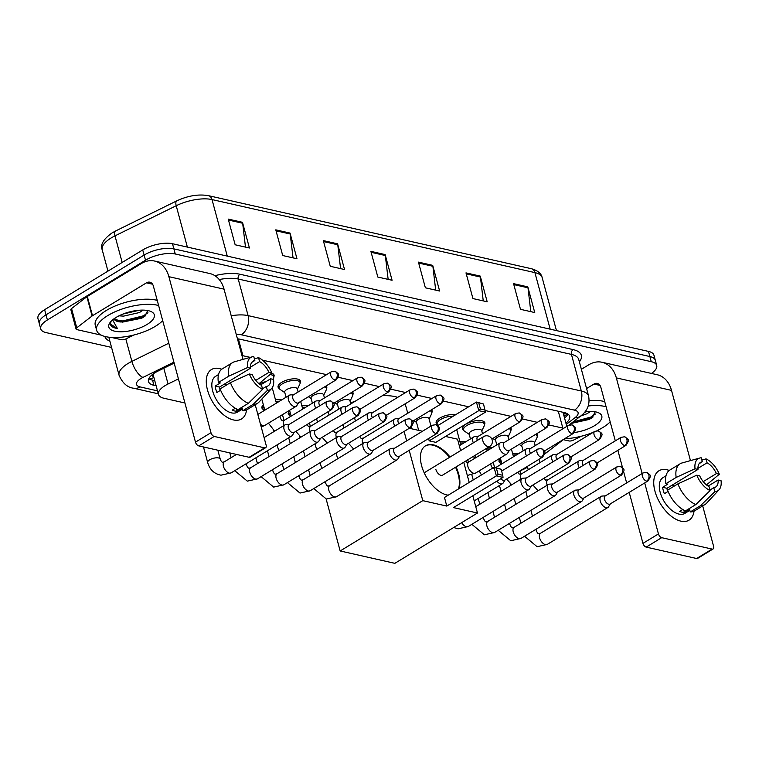 <?xml version="1.0" encoding="UTF-8"?>
<svg xmlns="http://www.w3.org/2000/svg" width="759" height="759" viewBox="0 0 759 759"><rect width="100%" height="100%" fill="white"/><g stroke="black" fill="none" stroke-linecap="round" stroke-linejoin="round"><path stroke-width="1.14" d="M271.608 373.229A11.565 4.535 -15.1 0 1 274.075 375.136A11.565 4.535 -15.1 0 1 273.771 376.881M279.217 388.475A11.565 4.535 -15.1 0 1 278.079 387.118A11.565 4.535 -15.1 0 1 281.636 382.384A11.565 4.535 -15.1 0 1 293.211 378.845A11.565 4.535 -15.1 0 1 300.422 381.094A11.565 4.535 -15.1 0 1 300.118 382.84M326.038 385.989A11.565 4.535 -15.1 0 1 326.759 387.052A11.565 4.535 -15.1 0 1 326.455 388.798M352.385 391.957A11.565 4.535 -15.1 0 1 353.106 393.01A11.565 4.535 -15.1 0 1 352.802 394.756M431.416 409.832A11.565 4.535 -15.1 0 1 432.137 410.894A11.565 4.535 -15.1 0 1 431.833 412.63M437.279 424.234A11.565 4.535 -15.1 0 1 436.14 422.877A11.565 4.535 -15.1 0 1 439.708 418.143A11.565 4.535 -15.1 0 1 455.485 414.812M463.626 430.192A11.565 4.535 -15.1 0 1 462.487 428.835A11.565 4.535 -15.1 0 1 466.054 424.101A11.565 4.535 -15.1 0 1 477.62 420.552A11.565 4.535 -15.1 0 1 484.83 422.81A11.565 4.535 -15.1 0 1 484.527 424.556M510.446 427.706A11.565 4.535 -15.1 0 1 511.168 428.769A11.565 4.535 -15.1 0 1 510.873 430.514M536.793 433.674A11.565 4.535 -15.1 0 1 537.514 434.727A11.565 4.535 -15.1 0 1 537.211 436.472M512.6 453.484A11.565 4.535 -15.1 0 1 518.653 453.607M488.227 447.336A11.565 4.535 -15.1 0 1 492.306 447.649M459.907 441.558A11.565 4.535 -15.1 0 1 465.96 441.681M275.498 399.841A11.565 4.535 -15.1 0 1 281.551 399.965M301.845 405.799A11.565 4.535 -15.1 0 1 307.898 405.932M178.422 378.893L168.062 383.997A21.688 8.51 164.9 0 0 165.149 385.581A21.688 8.51 164.9 0 0 158.479 394.462A21.688 8.51 164.9 0 0 163.925 398.247L184.921 402.991M153.176 373.95L153.166 374.225A7.229 2.837 164.9 0 0 153.754 376.948M158.479 394.462L153.28 375.193A21.688 8.51 -15.1 0 1 153.166 374.225M250.214 357.375L242.927 355.734A21.688 8.51 164.9 0 0 241.95 355.535M563.652 428.304A21.688 8.51 164.9 0 0 562.836 428.104L548.947 424.955M537.334 422.336L522.6 418.996M510.997 416.368L485.219 410.543M468.654 406.796L443.569 401.122M431.956 398.494L417.222 395.164M405.619 392.536L390.885 389.196M379.272 386.578L364.538 383.238M352.926 380.62L338.191 377.28M326.588 374.652L262.529 360.164M255.413 358.552L254.246 358.295M544.734 454.005L564.089 439.072A21.688 8.51 164.9 0 0 564.241 438.958M520.304 470.694A21.688 8.51 164.9 0 0 527.533 467.117M263.06 409.319A11.565 4.535 -15.1 0 1 261.921 407.962A11.565 4.535 -15.1 0 1 263.364 404.813M289.407 415.277A11.565 4.535 -15.1 0 1 288.268 413.93A11.565 4.535 -15.1 0 1 289.701 410.78M473.815 456.994A11.565 4.535 -15.1 0 1 473.18 456.501M500.162 462.952A11.565 4.535 -15.1 0 1 499.024 461.605A11.565 4.535 -15.1 0 1 500.456 458.455M174.162 363.115L158.052 371.056A21.688 8.51 164.9 0 0 155.149 372.641A21.688 8.51 164.9 0 0 148.47 381.521A21.688 8.51 164.9 0 0 153.925 385.306L156.145 385.809M154.76 380.667L152.54 380.164A21.688 8.51 -15.1 0 1 148.83 378.665M111.564 347.423L46.176 332.622A21.688 8.51 -15.1 0 1 40.72 328.846A21.688 8.51 -15.1 0 1 47.4 319.966L145.51 260.204A21.688 8.51 -15.1 0 1 175.263 253.999L651.269 361.682A21.688 8.51 -15.1 0 1 656.715 365.468A21.688 8.51 -15.1 0 1 651.44 373.437M40.72 328.846L37.95 318.571A21.688 8.51 -15.1 0 1 44.629 309.691L142.73 249.939L144.115 255.071A21.688 8.51 -15.1 0 1 173.877 248.867L649.884 356.54A21.688 8.51 -15.1 0 1 655.33 360.326A21.688 8.51 -15.1 0 0 649.884 356.54L173.877 248.867A21.688 8.51 -15.1 0 0 144.115 255.071L46.014 314.824L144.115 255.071L145.51 260.204M39.335 323.704A21.688 8.51 -15.1 0 1 46.014 314.824A21.688 8.51 -15.1 0 0 39.335 323.704M565.939 423.161A21.688 8.51 164.9 0 0 569.667 416.349A21.688 8.51 164.9 0 0 564.212 412.564L240.119 339.245A21.688 8.51 164.9 0 0 237.444 338.827M567.922 414.063A21.688 8.51 -15.1 0 1 564.554 418.029M142.73 249.939A21.688 8.51 -15.1 0 1 172.492 243.724L648.49 351.408A21.688 8.51 -15.1 0 1 653.945 355.193L656.715 365.468M480.257 276.105L487.183 301.788L472.923 298.562L465.988 272.879L480.257 276.105A5.787 4.269 -77.3 0 1 480.438 277.035L466.244 273.828M527.809 286.864L534.744 312.547L520.475 309.321L513.549 283.638L527.809 286.864A5.787 4.269 -77.3 0 1 527.989 287.794L513.805 284.587M337.603 243.829L344.529 269.521L330.26 266.286L323.334 240.603L337.603 243.829A5.787 4.269 -77.3 0 1 337.774 244.768L323.59 241.552M290.042 233.079L296.978 258.762L282.709 255.536L275.783 229.844L290.042 233.079A5.787 4.269 -77.3 0 1 290.223 234.009L276.039 230.793M242.491 222.321L249.426 248.003L235.157 244.778L228.231 219.095L242.491 222.321A5.787 4.269 -77.3 0 1 242.671 223.25L228.487 220.044M432.706 265.346L439.632 291.029L425.372 287.803L418.437 262.121L432.706 265.346A5.787 4.269 -77.3 0 1 432.886 266.276L418.693 263.069M385.155 254.588L392.08 280.27L377.821 277.044L370.885 251.362L385.155 254.588A5.787 4.269 -77.3 0 1 385.325 255.517L371.142 252.311M388.143 279.378L385.325 255.517M435.694 290.137L432.886 266.276M245.48 247.111L242.671 223.25M293.04 257.87L290.223 234.009M340.592 268.629L337.774 244.768M530.797 311.655L527.989 287.794M483.246 300.896L480.438 277.035M162.711 320.649A36.147 14.184 -15.1 0 1 155.339 326.323A36.147 14.184 -15.1 0 1 119.182 337.404A36.147 14.184 -15.1 0 1 96.668 330.355A36.147 14.184 -15.1 0 1 107.787 315.564A36.147 14.184 -15.1 0 1 158.631 305.526M96.668 330.355L95.273 325.222A36.147 14.184 -15.1 0 1 106.402 310.422A36.147 14.184 -15.1 0 1 157.236 300.393M116.061 317.433A23.567 9.25 -15.1 0 1 151.126 311.579A23.567 9.25 -15.1 0 1 147.066 324.444A23.567 9.25 -15.1 0 1 119.011 331.74A23.567 9.25 -15.1 0 1 109.96 322.689A23.567 9.25 -15.1 0 1 116.061 317.433M114.201 318.657L122.275 322.148L141.686 318.22L144.703 316.427L147.73 310.545M122.863 314.093L139.419 310.222M118.992 315.82L123.546 316.133L139.39 312.556L143.223 310.108M121.032 321.996A16.337 6.414 -15.1 0 1 114.059 318.78A16.337 6.414 -15.1 0 1 114.059 318.761M110.985 321.427L110.453 324.482M110.378 324.15C110.833 326.417 113.176 327.869 117.417 328.495L112.598 319.89M124.315 313.543L137.683 310.384M120.738 321.958L123.072 321.939L143.622 316.864L145.633 315.725M116.355 320.554L122.797 320.924L143.347 315.839L147.986 312.784M110.368 324.055L117.417 328.495M233.43 419.936A28.918 15.863 -121.3 0 1 207.482 389.946A28.918 15.863 -121.3 0 1 219.569 368.57A28.918 15.863 -121.3 0 1 221.78 369.225A28.918 15.863 -121.3 0 0 219.569 368.57A28.918 15.863 -121.3 0 0 211.457 369.548A28.918 15.863 -121.3 0 0 209.721 396.283A28.918 15.863 -121.3 0 0 233.43 419.936A28.918 15.863 -121.3 0 0 246.571 409.926A28.918 15.863 -121.3 0 1 241.542 418.949A28.918 15.863 -121.3 0 1 233.43 419.936M133.926 334.985L125.909 338.931A3.615 1.414 164.9 0 1 121.431 339.7L111.497 337.461M101.222 335.127L76.972 329.643A3.615 1.414 164.9 0 1 76.061 329.017L70.862 309.748A3.615 1.414 -15.1 0 1 71.564 308.552L86.887 296.731A3.615 1.414 -15.1 0 1 87.304 296.456L141.297 263.572A28.918 21.356 102.7 0 1 154.608 261.049A28.918 21.356 102.7 0 1 168.877 276.674L210.974 432.696A3.615 1.983 58.7 0 0 214.218 436.453L198.735 445.884A3.615 1.983 -121.3 0 1 195.49 442.136L153.384 286.105A7.229 5.341 -77.3 0 0 149.817 282.196A7.229 5.341 -77.3 0 0 146.487 282.832L92.503 315.716A3.615 1.414 164.9 0 0 92.086 316L76.763 327.812A3.615 1.414 164.9 0 0 76.061 329.017M154.608 261.049L209.769 273.525A28.918 21.356 102.7 0 1 224.038 289.151L242.994 359.387M264.625 447.848A3.615 1.983 58.7 0 0 265.641 447.725L250.147 457.165A3.615 1.983 -121.3 0 1 249.132 457.288L264.625 447.848L214.218 436.453M265.641 447.725A3.615 1.983 58.7 0 0 266.134 445.182L255.214 404.699M249.132 457.288L198.735 445.884M262.623 389.339L261.561 385.392A14.459 7.932 -121.3 0 1 252.235 374.623L249.313 373.959A18.795 10.313 -121.3 0 0 262.623 389.339L248.364 403.333L238.032 409.623A23.861 13.083 -121.3 0 1 220.119 388.921L230.442 382.631L249.313 373.959M250.508 368.2L247.576 367.536A18.795 10.313 -121.3 0 1 252.263 356.806A18.795 10.313 -121.3 0 1 253.781 356.569L254.844 360.525A14.459 7.932 -121.3 0 0 253.06 361.142A14.459 7.932 -121.3 0 0 250.508 368.2L219.522 387.071A14.459 7.932 58.7 0 0 220.167 390.496M254.844 360.525L251.684 362.451M260.66 384.87L270.65 378.788L273.582 379.453A18.795 10.313 -121.3 0 1 271.589 388.542L259.066 402.023A23.861 13.083 -121.3 0 1 257.5 403.304L247.168 409.594A23.861 13.083 -121.3 0 1 242.795 410.704L242.093 408.095L236.922 411.245A20.967 11.499 -121.3 0 1 234.626 410.98A20.967 11.499 -121.3 0 1 232.169 410.164L235.318 408.257M242.368 409.139L237.406 412.156A20.967 11.499 -121.3 0 1 231.523 412.868A20.967 11.499 -121.3 0 1 214.332 395.724A20.967 11.499 -121.3 0 1 215.594 376.341L218.526 374.557M247.576 367.536L228.715 376.208L218.383 382.498L220.309 382.934L215.148 386.084A20.967 11.499 -121.3 0 0 216.884 392.498L220.632 390.221M218.383 382.498A23.861 13.083 -121.3 0 1 222.349 368.836L232.681 362.555A23.861 13.083 -121.3 0 1 234.531 361.749L252.263 356.806M228.715 376.208A23.861 13.083 -121.3 0 1 232.681 362.555M258.99 383.674L271.845 373.03L268.923 372.365L255.755 380.392M257.5 403.304A23.861 13.083 -121.3 0 1 253.117 404.414L267.377 390.411L266.314 386.464L262.481 388.798M242.795 410.704L253.117 404.414M250.461 367.166L259.606 361.597L258.534 357.65L254.398 358.855M258.534 357.65A18.795 10.313 -121.3 0 1 271.845 373.03M271.589 388.542A18.795 10.313 -121.3 0 1 267.377 390.411M259.606 361.597A14.459 7.932 -121.3 0 1 268.923 372.365M270.65 378.788A14.459 7.932 -121.3 0 1 268.098 385.847A14.459 7.932 -121.3 0 1 266.314 386.464M248.364 403.333A23.861 13.083 -121.3 0 1 230.442 382.631M224.873 383.817A14.459 7.932 -121.3 0 1 226.533 385.012M236.922 411.245L236.258 408.788M219.522 387.071L215.148 386.084M350.554 402.991A39.762 15.597 -15.1 0 1 355.345 401.15M382.346 395.705A39.762 15.597 -15.1 0 1 397.716 397.346M448.227 495.191A28.197 15.465 -121.3 0 1 446.918 494.953A28.197 15.465 -121.3 0 1 423.797 471.899A28.197 15.465 -121.3 0 1 425.495 445.827A28.197 15.465 -121.3 0 1 433.408 444.869A28.197 15.465 -121.3 0 1 450.04 457.051M456.074 466.918A28.197 15.465 -121.3 0 1 458.92 488.673M453.455 507.591L503.018 477.392L496.367 475.893L446.795 506.082L422.782 500.646L340.165 550.968L394.851 563.339L477.468 513.018L453.455 507.591M503.018 477.392L502.752 475.267L497.999 474.195L496.367 475.893L494.043 467.288L444.47 497.477L446.795 506.082M477.468 513.018L472.819 495.788M469.204 482.411L463.758 462.24M460.628 450.599L457.544 439.176L445.524 436.463M428.569 438.541L429.196 440.846L435.846 442.355L485.418 412.156L478.758 410.657L476.443 402.052L483.53 403.997L485.418 412.156M422.478 431.245L409.31 428.266M404.101 431.435L406.653 440.884M409.205 450.334L422.782 500.646M326.142 498.995L340.165 550.968M497.999 474.195L496.377 468.151L494.043 467.288L501.13 469.233L496.377 468.151M502.752 475.267L501.13 469.233M437.706 425.638L476.443 402.052L483.53 403.997M429.196 440.846L478.758 410.657L480.4 408.959L485.153 410.031M478.768 402.915L480.4 408.959M455.552 467.24A28.197 15.465 -121.3 0 1 458.189 474.422A28.197 15.465 -121.3 0 1 458.408 488.995M435.837 469.366A5.787 3.169 58.7 0 0 442.649 475.172A5.787 3.169 58.7 0 0 443.019 474.868M425.239 445.998A28.197 15.465 -121.3 0 1 449.518 457.364M289.321 424.328L285.934 424.566A6.508 3.567 58.7 0 0 284.976 424.86A6.508 3.567 58.7 0 0 284.084 429.452A6.508 3.567 58.7 0 0 289.919 436.197A6.508 3.567 58.7 0 0 291.75 435.97A6.508 3.567 58.7 0 0 292.452 435.258L294.207 432.355M330.488 409.613A4.696 2.581 58.7 0 1 326.636 405.771A4.696 2.581 58.7 0 1 326.911 401.435L289.018 424.518A4.696 2.581 58.7 0 0 288.363 427.829A4.696 2.581 58.7 0 0 292.585 432.706A4.696 2.581 58.7 0 0 293.904 432.545L331.806 409.462C335.696 403.39 334.681 403.883 330.393 400.856A4.696 3.472 -77.3 0 1 332.717 403.399A4.696 3.472 102.7 0 1 330.488 409.613A4.696 2.581 58.7 0 0 331.806 409.462M315.668 430.287L312.281 430.524A6.508 3.567 58.7 0 0 311.323 430.818A6.508 3.567 58.7 0 0 310.422 435.41A6.508 3.567 58.7 0 0 316.266 442.155A6.508 3.567 58.7 0 0 318.087 441.937A6.508 3.567 58.7 0 0 318.789 441.216L320.554 438.313M356.825 415.581A4.696 2.581 58.7 0 1 352.973 411.739A4.696 2.581 58.7 0 1 353.258 407.393L315.355 430.476A4.696 2.581 58.7 0 0 314.71 433.787A4.696 2.581 58.7 0 0 318.932 438.664A4.696 2.581 58.7 0 0 320.251 438.503L358.144 415.42C362.043 409.348 361.028 409.841 356.739 406.824A4.696 3.472 -77.3 0 1 359.064 409.357A4.696 3.472 102.7 0 1 356.825 415.581A4.696 2.581 58.7 0 0 358.144 415.42M342.005 436.245L338.628 436.482A6.508 3.567 58.7 0 0 337.66 436.776A6.508 3.567 58.7 0 0 336.768 441.368A6.508 3.567 58.7 0 0 342.613 448.114A6.508 3.567 58.7 0 0 344.434 447.895A6.508 3.567 58.7 0 0 345.136 447.174L346.901 444.271M383.172 421.539A4.696 2.581 58.7 0 1 379.32 417.697A4.696 2.581 58.7 0 1 379.604 413.351L341.702 436.434A4.696 2.581 58.7 0 0 341.057 439.746A4.696 2.581 58.7 0 0 345.269 444.622A4.696 2.581 58.7 0 0 346.588 444.461L384.49 421.378C388.39 415.306 387.375 415.799 383.086 412.782A4.696 3.472 -77.3 0 1 385.401 415.315A4.696 3.472 102.7 0 1 383.172 421.539A4.696 2.581 58.7 0 0 384.49 421.378M264.265 410.496L263.876 410.23A10.844 4.25 -15.1 0 1 262.965 409.063A10.844 4.25 -15.1 0 1 263.838 406.596M368.352 442.203L364.975 442.44A6.508 3.567 58.7 0 0 364.007 442.734A6.508 3.567 58.7 0 0 363.115 447.326A6.508 3.567 58.7 0 0 368.95 454.072A6.508 3.567 58.7 0 0 370.781 453.854A6.508 3.567 58.7 0 0 371.483 453.132L373.238 450.239M409.518 427.497A4.696 2.581 58.7 0 1 405.667 423.655A4.696 2.581 58.7 0 1 405.951 419.31L368.049 442.393A4.696 2.581 58.7 0 0 367.403 445.704A4.696 2.581 58.7 0 0 371.616 450.58A4.696 2.581 58.7 0 0 372.935 450.419L410.837 427.336C414.737 421.264 413.721 421.767 409.433 418.74A4.696 3.472 -77.3 0 1 411.748 421.283A4.696 3.472 102.7 0 1 409.518 427.497A4.696 2.581 58.7 0 0 410.837 427.336M275.925 401.416A10.844 4.25 -15.1 0 1 279.397 401.283M290.612 416.454L290.213 416.188A10.844 4.25 -15.1 0 1 289.312 415.021A10.844 4.25 -15.1 0 1 290.185 412.564M394.699 448.171L391.312 448.398A6.508 3.567 58.7 0 0 390.354 448.692A6.508 3.567 58.7 0 0 389.462 453.284A6.508 3.567 58.7 0 0 395.297 460.03A6.508 3.567 58.7 0 0 397.118 459.812A6.508 3.567 58.7 0 0 397.83 459.091L399.585 456.197M435.865 433.455A4.696 2.581 58.7 0 1 432.013 429.613A4.696 2.581 58.7 0 1 432.288 425.268L394.395 448.351A4.696 2.581 58.7 0 0 393.741 451.671A4.696 2.581 58.7 0 0 397.963 456.538A4.696 2.581 58.7 0 0 399.281 456.377L437.184 433.294C441.074 427.222 440.059 427.725 435.77 424.698A4.696 3.472 -77.3 0 1 438.095 427.241A4.696 3.472 102.7 0 1 435.865 433.455A4.696 2.581 58.7 0 0 437.184 433.294M302.262 407.374A10.844 4.25 -15.1 0 1 305.744 407.241M496.889 481.13A6.508 3.567 58.7 0 0 500.674 483.872A6.508 3.567 58.7 0 0 502.496 483.654A6.508 3.567 58.7 0 0 503.208 482.933L504.963 480.03M500.864 478.711A4.696 2.581 58.7 0 0 503.34 480.381A4.696 2.581 58.7 0 0 504.659 480.219L542.562 457.136C546.452 451.064 545.436 451.558 541.148 448.541A4.696 3.472 -77.3 0 1 543.472 451.074A4.696 3.472 102.7 0 1 541.243 457.298A4.696 2.581 58.7 0 0 542.562 457.136M526.414 477.961L523.036 478.198A6.508 3.567 58.7 0 0 522.078 478.493A6.508 3.567 58.7 0 0 521.177 483.085A6.508 3.567 58.7 0 0 527.021 489.83A6.508 3.567 58.7 0 0 528.843 489.612A6.508 3.567 58.7 0 0 529.545 488.891L531.309 485.988M567.58 463.256A4.696 2.581 58.7 0 1 563.728 459.413A4.696 2.581 58.7 0 1 564.013 455.068L526.11 478.151A4.696 2.581 58.7 0 0 525.465 481.462A4.696 2.581 58.7 0 0 529.687 486.339A4.696 2.581 58.7 0 0 531.006 486.177L568.899 463.094C572.798 457.022 571.783 457.516 567.495 454.499A4.696 3.472 -77.3 0 1 569.81 457.032A4.696 3.472 102.7 0 1 567.58 463.256A4.696 2.581 58.7 0 0 568.899 463.094M552.761 483.919L549.383 484.157A6.508 3.567 58.7 0 0 548.415 484.451A6.508 3.567 58.7 0 0 547.524 489.043A6.508 3.567 58.7 0 0 553.358 495.788A6.508 3.567 58.7 0 0 555.19 495.57A6.508 3.567 58.7 0 0 555.892 494.849L557.656 491.955M593.927 469.214A4.696 2.581 58.7 0 1 590.075 465.371A4.696 2.581 58.7 0 1 590.36 461.026L552.457 484.109A4.696 2.581 58.7 0 0 551.812 487.42A4.696 2.581 58.7 0 0 556.024 492.297A4.696 2.581 58.7 0 0 557.343 492.136L595.246 469.053C599.145 462.981 598.13 463.483 593.842 460.457A4.696 3.472 -77.3 0 1 596.157 462.999A4.696 3.472 102.7 0 1 593.927 469.214A4.696 2.581 58.7 0 0 595.246 469.053M460.333 443.133A10.844 4.25 -15.1 0 1 463.806 443M475.02 458.17L474.622 457.905A10.844 4.25 -15.1 0 1 473.72 456.738A10.844 4.25 -15.1 0 1 473.663 456.206M579.108 489.887L575.72 490.115A6.508 3.567 58.7 0 0 574.762 490.409A6.508 3.567 58.7 0 0 573.87 495.001A6.508 3.567 58.7 0 0 579.705 501.746A6.508 3.567 58.7 0 0 581.536 501.528A6.508 3.567 58.7 0 0 582.238 500.807L583.994 497.913M620.274 475.172A4.696 2.581 58.7 0 1 616.422 471.33A4.696 2.581 58.7 0 1 616.697 466.984L578.804 490.067A4.696 2.581 58.7 0 0 578.159 493.388A4.696 2.581 58.7 0 0 582.371 498.255A4.696 2.581 58.7 0 0 583.69 498.094L621.593 475.011C625.482 468.939 624.467 469.442 620.179 466.415A4.696 3.472 -77.3 0 1 622.503 468.958A4.696 3.472 102.7 0 1 620.274 475.172A4.696 2.581 58.7 0 0 621.593 475.011M486.68 449.091A10.844 4.25 -15.1 0 1 490.153 448.958M501.367 464.128L500.968 463.863A10.844 4.25 -15.1 0 1 500.067 462.696A10.844 4.25 -15.1 0 1 500.94 460.239M605.454 495.845L602.067 496.073A6.508 3.567 58.7 0 0 601.109 496.377A6.508 3.567 58.7 0 0 600.208 500.959A6.508 3.567 58.7 0 0 606.052 507.705A6.508 3.567 58.7 0 0 607.874 507.486A6.508 3.567 58.7 0 0 608.576 506.765L610.34 503.872M646.621 481.13A4.696 2.581 58.7 0 1 642.759 477.288A4.696 2.581 58.7 0 1 643.044 472.942L605.141 496.025A4.696 2.581 58.7 0 0 604.496 499.346A4.696 2.581 58.7 0 0 608.718 504.213A4.696 2.581 58.7 0 0 610.037 504.052L647.939 480.969C651.829 474.906 650.814 475.4 646.526 472.373A4.696 3.472 -77.3 0 1 648.85 474.916A4.696 3.472 102.7 0 1 646.621 481.13A4.696 2.581 58.7 0 0 647.939 480.969M513.018 455.049A10.844 4.25 -15.1 0 1 516.5 454.916M293.695 394.689L290.308 394.927A6.508 3.567 58.7 0 0 289.35 395.221A6.508 3.567 58.7 0 0 288.448 399.813A6.508 3.567 58.7 0 0 296.114 406.331A6.508 3.567 58.7 0 0 296.816 405.619L298.581 402.716M334.852 379.984A4.696 2.581 58.7 0 1 331 376.132A4.696 2.581 58.7 0 1 331.285 371.796L293.382 394.879A4.696 2.581 58.7 0 0 292.737 398.19A4.696 2.581 58.7 0 0 296.959 403.067A4.696 2.581 58.7 0 0 298.278 402.906L336.171 379.823C340.07 373.751 339.055 374.244 334.766 371.217A4.696 3.472 -77.3 0 1 337.091 373.76A4.696 3.472 102.7 0 1 334.852 379.984A4.696 2.581 58.7 0 0 336.171 379.823M259.578 384.139A6.508 2.552 -15.1 0 1 260.356 383.599A6.508 2.552 -15.1 0 1 265.84 381.72M320.032 400.648L316.655 400.885A6.508 3.567 58.7 0 0 315.687 401.179A6.508 3.567 58.7 0 0 314.795 405.771A6.508 3.567 58.7 0 0 315.801 408.2M357.631 377.754L361.113 377.185A4.696 3.472 -77.3 0 1 363.428 379.718A4.696 3.472 102.7 0 1 361.199 385.942A4.696 2.581 58.7 0 1 357.347 382.1A4.696 2.581 58.7 0 1 357.631 377.754L319.729 400.837A4.696 2.581 58.7 0 0 319.084 404.149A4.696 2.581 58.7 0 0 319.748 405.799M270.043 374.548A10.844 4.25 -15.1 0 1 273.724 376.606A10.844 4.25 -15.1 0 1 273.525 378.067L272.936 379.301M286.048 397.232L284.701 392.223A6.508 2.552 -15.1 0 1 286.703 389.566A6.508 2.552 -15.1 0 1 293.211 387.564A6.508 2.552 -15.1 0 1 297.262 388.836L298.116 391.995M346.379 406.606L342.992 406.843A6.508 3.567 58.7 0 0 342.034 407.137A6.508 3.567 58.7 0 0 341.142 411.729A6.508 3.567 58.7 0 0 342.148 414.158M284.805 392.631L280.033 389.386A10.844 4.25 -15.1 0 1 279.122 388.219A10.844 4.25 -15.1 0 1 282.462 383.779A10.844 4.25 -15.1 0 1 293.306 380.458A10.844 4.25 -15.1 0 1 300.071 382.564A10.844 4.25 -15.1 0 1 299.871 384.035L297.376 389.244M383.978 383.712L387.46 383.143A4.696 3.472 -77.3 0 1 389.775 385.676A4.696 3.472 102.7 0 1 387.545 391.9A4.696 2.581 58.7 0 1 383.693 388.058A4.696 2.581 58.7 0 1 383.978 383.712L346.076 406.796A4.696 2.581 58.7 0 0 345.43 410.107A4.696 2.581 58.7 0 0 346.095 411.757M312.395 403.19L311.038 398.181A6.508 2.552 -15.1 0 1 313.05 395.524A6.508 2.552 -15.1 0 1 319.558 393.523A6.508 2.552 -15.1 0 1 323.609 394.794L324.463 397.953M372.726 412.564L369.339 412.801A6.508 3.567 58.7 0 0 368.381 413.095A6.508 3.567 58.7 0 0 367.489 417.687A6.508 3.567 58.7 0 0 368.485 420.116M410.315 389.671L413.797 389.101A4.696 3.472 -77.3 0 1 416.122 391.644A4.696 3.472 102.7 0 1 413.892 397.858A4.696 2.581 58.7 0 1 410.04 394.016A4.696 2.581 58.7 0 1 410.315 389.671L372.422 412.754A4.696 2.581 58.7 0 0 371.768 416.065A4.696 2.581 58.7 0 0 372.432 417.716M324.567 386.891A10.844 4.25 -15.1 0 1 326.408 388.532A10.844 4.25 -15.1 0 1 326.218 389.993L323.714 395.202M338.742 409.148L337.385 404.149A6.508 2.552 -15.1 0 1 339.387 401.483A6.508 2.552 -15.1 0 1 345.895 399.49A6.508 2.552 -15.1 0 1 349.956 400.752L350.8 403.911M399.073 418.532L395.686 418.759A6.508 3.567 58.7 0 0 394.727 419.053A6.508 3.567 58.7 0 0 393.826 423.645A6.508 3.567 58.7 0 0 394.832 426.084M436.662 395.629L440.144 395.059A4.696 3.472 -77.3 0 1 442.459 397.602A4.696 3.472 102.7 0 1 440.229 403.816A4.696 2.581 58.7 0 1 436.378 399.974A4.696 2.581 58.7 0 1 436.662 395.629L398.76 418.712A4.696 2.581 58.7 0 0 398.114 422.032A4.696 2.581 58.7 0 0 398.779 423.674M350.905 392.849A10.844 4.25 -15.1 0 1 352.755 394.49A10.844 4.25 -15.1 0 1 352.555 395.951L350.06 401.16M418.674 430.391L416.416 422.023A6.508 2.552 -15.1 0 1 418.427 419.357A6.508 2.552 -15.1 0 1 424.936 417.365A6.508 2.552 -15.1 0 1 428.987 418.636L430.989 426.065M478.104 436.406L474.717 436.643A6.508 3.567 58.7 0 0 473.758 436.937A6.508 3.567 58.7 0 0 472.857 441.529A6.508 3.567 58.7 0 0 473.331 442.867M515.693 413.513L519.175 412.934A4.696 3.472 -77.3 0 1 521.499 415.477A4.696 3.472 102.7 0 1 519.27 421.7A4.696 2.581 58.7 0 1 515.408 417.848A4.696 2.581 58.7 0 1 515.693 413.513L477.791 436.596A4.696 2.581 58.7 0 0 477.145 439.907A4.696 2.581 58.7 0 0 477.316 440.438M429.945 410.733A10.844 4.25 -15.1 0 1 431.786 412.365A10.844 4.25 -15.1 0 1 431.596 413.826L429.091 419.034M504.441 442.364L501.063 442.601A6.508 3.567 58.7 0 0 500.105 442.895A6.508 3.567 58.7 0 0 499.204 447.487A6.508 3.567 58.7 0 0 506.87 454.015A6.508 3.567 58.7 0 0 507.572 453.294L509.336 450.391M438.294 425.277L438.095 425.144A10.844 4.25 -15.1 0 1 437.193 423.977A10.844 4.25 -15.1 0 1 440.524 419.537A10.844 4.25 -15.1 0 1 453.246 416.179M545.607 427.659A4.696 2.581 58.7 0 1 541.755 423.816A4.696 2.581 58.7 0 1 542.04 419.471L504.137 442.554A4.696 2.581 58.7 0 0 503.492 445.865A4.696 2.581 58.7 0 0 507.714 450.742A4.696 2.581 58.7 0 0 509.033 450.58L546.926 427.497C550.825 421.425 549.81 421.919 545.522 418.902A4.696 3.472 -77.3 0 1 547.837 421.435A4.696 3.472 102.7 0 1 545.607 427.659A4.696 2.581 58.7 0 0 546.926 427.497M470.457 438.949L469.109 433.939A6.508 2.552 -15.1 0 1 471.111 431.283A6.508 2.552 -15.1 0 1 477.62 429.281A6.508 2.552 -15.1 0 1 481.671 430.552L482.525 433.712M530.788 448.322L527.41 448.56A6.508 3.567 58.7 0 0 526.442 448.854A6.508 3.567 58.7 0 0 525.551 453.446A6.508 3.567 58.7 0 0 526.556 455.874M469.214 434.347L464.442 431.103A10.844 4.25 -15.1 0 1 463.531 429.936A10.844 4.25 -15.1 0 1 466.87 425.495A10.844 4.25 -15.1 0 1 477.724 422.175A10.844 4.25 -15.1 0 1 484.479 424.281A10.844 4.25 -15.1 0 1 484.28 425.752L481.785 430.96M568.387 425.429L571.869 424.86A4.696 3.472 -77.3 0 1 574.183 427.393A4.696 3.472 102.7 0 1 571.954 433.617A4.696 2.581 58.7 0 1 568.102 429.774A4.696 2.581 58.7 0 1 568.387 425.429L530.484 448.512A4.696 2.581 58.7 0 0 529.839 451.823A4.696 2.581 58.7 0 0 530.503 453.474M496.803 444.907L495.456 439.897A6.508 2.552 -15.1 0 1 497.458 437.241A6.508 2.552 -15.1 0 1 503.967 435.239A6.508 2.552 -15.1 0 1 508.018 436.51L508.872 439.67M557.134 454.28L553.747 454.518A6.508 3.567 58.7 0 0 552.789 454.812A6.508 3.567 58.7 0 0 551.897 459.404A6.508 3.567 58.7 0 0 552.894 461.833M594.724 431.387L598.206 430.818A4.696 3.472 -77.3 0 1 600.53 433.361A4.696 3.472 102.7 0 1 598.301 439.575A4.696 2.581 58.7 0 1 594.449 435.732A4.696 2.581 58.7 0 1 594.724 431.387L556.831 454.47A4.696 2.581 58.7 0 0 556.186 457.781A4.696 2.581 58.7 0 0 556.84 459.432M508.976 428.607A10.844 4.25 -15.1 0 1 510.816 430.249A10.844 4.25 -15.1 0 1 510.627 431.71L508.132 436.918M523.15 450.865L521.794 445.865A6.508 2.552 -15.1 0 1 523.795 443.199A6.508 2.552 -15.1 0 1 530.304 441.207A6.508 2.552 -15.1 0 1 534.364 442.469L535.218 445.628M583.481 460.248L580.094 460.476A6.508 3.567 58.7 0 0 579.136 460.77A6.508 3.567 58.7 0 0 578.235 465.362A6.508 3.567 58.7 0 0 579.24 467.8M621.071 437.345L624.553 436.776A4.696 3.472 -77.3 0 1 626.877 439.319A4.696 3.472 102.7 0 1 624.648 445.533A4.696 2.581 58.7 0 1 620.786 441.691A4.696 2.581 58.7 0 1 621.071 437.345L583.168 460.428A4.696 2.581 58.7 0 0 582.523 463.749A4.696 2.581 58.7 0 0 583.187 465.39M535.313 434.565A10.844 4.25 -15.1 0 1 537.163 436.207A10.844 4.25 -15.1 0 1 536.964 437.668L534.469 442.877M680.899 521.158A28.918 15.863 -121.3 0 1 654.951 491.177A28.918 15.863 -121.3 0 1 667.038 469.793A28.918 15.863 -121.3 0 1 669.258 470.447A28.918 15.863 -121.3 0 0 667.038 469.793A28.918 15.863 -121.3 0 0 658.926 470.779A28.918 15.863 -121.3 0 0 657.19 497.506A28.918 15.863 -121.3 0 0 680.899 521.158A28.918 15.863 -121.3 0 0 694.039 511.149A28.918 15.863 -121.3 0 1 689.02 520.171A28.918 15.863 -121.3 0 1 680.899 521.158M581.403 436.207L573.377 440.163A3.615 1.414 164.9 0 1 568.899 440.932L563.32 439.67M581.375 369.301L588.766 364.794A28.918 21.356 102.7 0 1 602.077 362.271A28.918 21.356 102.7 0 1 616.346 377.897L642.142 473.493M602.077 362.271L657.237 374.747A28.918 21.356 102.7 0 1 671.506 390.373L690.462 460.618M644.695 482.942L658.451 533.928A3.615 1.983 58.7 0 0 661.696 537.676L646.203 547.106A3.615 1.983 -121.3 0 1 642.958 543.359L629.202 492.382M712.103 549.08A3.615 1.983 58.7 0 0 713.109 548.956L697.625 558.387A3.615 1.983 -121.3 0 1 696.61 558.51L712.103 549.08L661.696 537.676M713.109 548.956A3.615 1.983 58.7 0 0 713.612 546.404L702.692 505.921M696.61 558.51L646.203 547.106M626.649 482.933L623.718 472.07M622.56 467.772L617.854 450.315M615.302 440.865L600.862 387.337A7.229 5.341 -77.3 0 0 597.286 383.428A7.229 5.341 -77.3 0 0 593.965 384.054L586.574 388.561M710.092 490.561L709.029 486.614A14.459 7.932 -121.3 0 1 699.713 475.846L696.781 475.181A18.795 10.313 -121.3 0 0 710.092 490.561L695.832 504.564L685.51 510.854A23.861 13.083 -121.3 0 1 667.588 490.143L677.92 483.853L696.781 475.181M697.976 469.423L695.054 468.768A18.795 10.313 -121.3 0 1 699.732 458.028A18.795 10.313 -121.3 0 1 701.25 457.8L702.322 461.747A14.459 7.932 -121.3 0 0 700.529 462.364A14.459 7.932 -121.3 0 0 697.976 469.423L666.99 488.293A14.459 7.932 58.7 0 0 667.635 491.728M702.322 461.747L699.153 463.673M708.128 486.102L718.128 480.011L721.05 480.675A18.795 10.313 -121.3 0 1 719.058 489.764L706.534 503.245A23.861 13.083 -121.3 0 1 704.969 504.536L694.646 510.826A23.861 13.083 -121.3 0 1 690.263 511.927L689.561 509.327L684.4 512.467A20.967 11.499 -121.3 0 1 682.094 512.211A20.967 11.499 -121.3 0 1 679.637 511.395L682.787 509.479M689.836 510.361L684.874 513.388A20.967 11.499 -121.3 0 1 678.992 514.099A20.967 11.499 -121.3 0 1 661.801 496.955A20.967 11.499 -121.3 0 1 663.062 477.572L665.994 475.789M695.054 468.768L676.184 477.43L665.852 483.72L667.787 484.157L662.616 487.306A20.967 11.499 -121.3 0 0 664.353 493.729L668.1 491.443M665.852 483.72A23.861 13.083 -121.3 0 1 669.817 470.068L680.149 463.777A23.861 13.083 -121.3 0 1 682.009 462.971L699.732 458.028M676.184 477.43A23.861 13.083 -121.3 0 1 680.149 463.777M706.468 484.906L719.314 474.252L716.392 473.588L703.223 481.614M704.969 504.536A23.861 13.083 -121.3 0 1 700.585 505.636L714.845 491.642L713.783 487.686L709.95 490.029M690.263 511.927L700.585 505.636M697.929 468.388L707.075 462.819L706.012 458.872L701.866 460.077M706.012 458.872A18.795 10.313 -121.3 0 1 719.314 474.252M719.058 489.764A18.795 10.313 -121.3 0 1 714.845 491.642M707.075 462.819A14.459 7.932 -121.3 0 1 716.392 473.588M718.128 480.011A14.459 7.932 -121.3 0 1 715.576 487.069A14.459 7.932 -121.3 0 1 713.783 487.686M695.832 504.564A23.861 13.083 -121.3 0 1 677.92 483.853M672.341 485.039A14.459 7.932 -121.3 0 1 674.011 486.234M684.4 512.467L683.736 510.01M666.99 488.293L662.616 487.306M610.179 421.871A36.147 14.184 -15.1 0 1 602.817 427.545A36.147 14.184 -15.1 0 1 596.897 430.714M593.111 432.374A36.147 14.184 -15.1 0 1 564.592 438.74M585.18 411.606A23.567 9.25 -15.1 0 1 598.595 412.801A23.567 9.25 -15.1 0 1 594.544 425.676A23.567 9.25 -15.1 0 1 574.354 432.545M571.072 423.456L589.155 419.452L592.181 417.649L595.208 411.776M584.354 412.611L586.887 411.444M580.73 416.008L586.868 413.778L590.692 411.34M588.234 405.989A36.147 14.184 -15.1 0 1 606.099 406.748M589.164 400.629A36.147 14.184 -15.1 0 1 604.714 401.615M571.499 423.124L591.1 418.086L593.111 416.947M572.988 421.976L590.825 417.061L595.464 414.006M163.802 368.219L168.062 383.997M153.887 377.432A21.688 16.015 102.7 0 1 149.495 379.083M565.265 412.839A21.688 14.497 -127.6 0 1 563.32 413.446M238.392 338.941L242.927 355.734M558.282 411.217L562.836 428.104M152.54 380.164L153.925 385.306M173.906 362.166L142.91 377.432A14.459 5.674 164.9 0 0 140.975 378.494A14.459 5.674 164.9 0 0 140.159 386.938L157.502 390.857M140.159 386.938A14.459 10.683 -77.3 0 1 133.499 388.2C127.36 387.451 122.56 383.162 119.097 375.335A28.918 11.347 -15.1 0 1 127.996 363.504A28.918 11.347 -15.1 0 1 131.876 361.379L125.823 338.969M109.875 341.171A32.533 12.761 -15.1 0 1 104.856 336.446M109.078 337.233A28.918 11.347 164.9 0 0 109.22 338.742L119.097 375.335M214.892 275.678A32.533 12.761 -15.1 0 1 239.939 274.236L573.159 349.624A32.533 12.761 -15.1 0 1 579.373 361.882M175.263 253.999L172.492 243.724M47.4 319.966L44.629 309.691M651.269 361.682L648.49 351.408M231.22 315.763A28.918 11.347 -15.1 0 1 248.098 315.621L238.222 279.018A28.918 11.347 164.9 0 0 219.247 279.559M142.91 377.432A14.459 5.958 -116.2 0 1 131.876 361.379L168.792 343.201M566.271 424.404L575.294 417.45A14.459 5.674 164.9 0 0 574.459 410.135L241.239 334.757A14.459 10.683 -77.3 0 0 248.098 315.621L581.318 390.999L571.451 354.406L238.222 279.018A3.615 2.666 102.7 0 1 239.939 274.236M574.459 410.135A14.459 10.683 -77.3 0 0 581.318 390.999A28.918 11.347 -15.1 0 1 588.595 396.046L578.719 359.453A28.918 11.347 164.9 0 0 571.451 354.406A3.615 2.666 102.7 0 1 573.159 349.624M241.239 334.757A14.459 5.674 164.9 0 0 236.258 334.434M568.804 425.201L580.654 416.065A14.459 9.668 -127.6 0 1 575.294 417.45M567.457 413.759L564.098 416.349M227.273 256.125L212.017 199.57A7.229 5.341 -77.3 0 0 208.45 195.661L531.347 268.705A7.229 5.341 102.7 0 1 534.915 272.614L212.017 199.57A28.918 11.347 164.9 0 0 176.211 205.727L114.989 235.869A28.918 11.347 164.9 0 0 111.118 237.984A28.918 11.347 164.9 0 0 102.218 249.825L107.958 271.115M102.218 249.825C100.103 244.759 103.404 239.113 112.114 232.89L115.586 230.992A7.229 2.979 -116.2 0 0 114.989 235.869L122.171 262.462M531.347 268.705C537.723 270.479 541.328 273.468 542.182 277.661A28.918 11.347 164.9 0 0 534.915 272.614L550.171 329.169M187.378 247.092L176.211 205.727A7.229 2.979 -116.2 0 1 176.809 200.841C187.938 195.689 198.488 193.962 208.45 195.661M224.038 289.151L168.877 276.674M152.55 284.198L146.487 282.832M87.304 296.456L92.503 315.716M195.49 442.136L210.974 432.696M92.086 316L86.887 296.731M71.564 308.552L76.763 327.812M482.809 440.685A5.787 3.169 -121.3 0 1 483.606 436.605A5.787 5.787 0 0 1 492.325 440.609A5.787 5.787 0 0 1 489.621 446.482A5.787 3.169 -121.3 0 1 487.999 446.681A5.787 3.169 -121.3 0 1 482.809 440.685M231.125 472.895L220.973 475.181C214.152 473.844 209.712 469.612 207.662 462.478A6.508 2.552 -15.1 0 1 209.664 459.821A6.508 2.552 -15.1 0 1 218.317 457.905A6.508 2.552 -15.1 0 1 220.233 459.091C220.973 461.102 221.78 462.165 222.653 462.278L224.351 461.785A6.508 3.567 58.7 0 0 223.962 467.8A6.508 3.567 58.7 0 0 229.303 473.113A6.508 3.567 58.7 0 0 229.569 473.17A6.508 3.567 58.7 0 0 231.125 472.895L291.75 435.97M245.555 464.1A6.508 2.552 -15.1 0 1 246.571 465.049C247.32 467.07 248.127 468.132 248.99 468.237L250.698 467.743A6.508 3.567 58.7 0 0 250.309 473.758A6.508 3.567 58.7 0 0 255.641 479.081A6.508 3.567 58.7 0 0 255.906 479.128A6.508 3.567 58.7 0 0 257.472 478.853L318.087 441.937M271.902 470.068A6.508 2.552 -15.1 0 1 272.917 471.007C273.667 473.028 274.473 474.09 275.337 474.195L277.044 473.701A6.508 3.567 58.7 0 0 276.656 479.716A6.508 3.567 58.7 0 0 281.987 485.039A6.508 3.567 58.7 0 0 282.253 485.086A6.508 3.567 58.7 0 0 283.809 484.811L344.434 447.895M298.249 476.026A6.508 2.552 -15.1 0 1 299.264 476.975C300.014 478.986 300.82 480.049 301.684 480.153L303.391 479.66A6.508 3.567 58.7 0 0 302.993 485.675A6.508 3.567 58.7 0 0 308.334 490.997A6.508 3.567 58.7 0 0 308.6 491.045A6.508 3.567 58.7 0 0 310.156 490.779L370.781 453.854M324.596 481.984A6.508 2.552 -15.1 0 1 325.611 482.933C326.351 484.944 327.157 486.007 328.021 486.111L329.729 485.618A6.508 3.567 58.7 0 0 329.34 491.633A6.508 3.567 58.7 0 0 334.681 496.955A6.508 3.567 58.7 0 0 334.947 497.003A6.508 3.567 58.7 0 0 336.503 496.737L397.118 459.812M541.148 448.541L537.666 449.11A4.696 2.581 58.7 0 0 537.381 453.455A4.696 2.581 58.7 0 0 541.243 457.298M461.671 522.638A6.508 3.567 58.7 0 0 466.396 526.755A6.508 3.567 58.7 0 0 466.662 526.803A6.508 3.567 58.7 0 0 468.227 526.528L528.843 489.612M482.658 517.742A6.508 2.552 -15.1 0 1 483.673 518.691C484.422 520.702 485.229 521.765 486.092 521.869L487.8 521.376A6.508 3.567 58.7 0 0 487.411 527.391A6.508 3.567 58.7 0 0 492.743 532.714A6.508 3.567 58.7 0 0 493.008 532.761A6.508 3.567 58.7 0 0 494.564 532.495L555.19 495.57M509.004 523.701A6.508 2.552 -15.1 0 1 510.02 524.649C510.76 526.661 511.566 527.723 512.439 527.828L514.147 527.334A6.508 3.567 58.7 0 0 513.748 533.349A6.508 3.567 58.7 0 0 519.09 538.672A6.508 3.567 58.7 0 0 519.355 538.719A6.508 3.567 58.7 0 0 520.911 538.454L581.536 501.528M535.342 529.659A6.508 2.552 -15.1 0 1 536.357 530.607C537.106 532.619 537.913 533.681 538.776 533.795L540.484 533.292A6.508 3.567 58.7 0 0 540.095 539.307A6.508 3.567 58.7 0 0 545.427 544.63A6.508 3.567 58.7 0 0 545.693 544.677A6.508 3.567 58.7 0 0 547.258 544.412L607.874 507.486M258.06 414.281A6.508 3.567 58.7 0 0 257.842 414.433L289.35 395.221M260.479 424.215A6.508 3.567 58.7 0 0 263.269 425.666A6.508 3.567 58.7 0 0 264.825 425.391L261.248 427.042M279.255 416.606A6.508 2.552 -15.1 0 1 280.27 417.545C281.02 419.566 281.826 420.628 282.69 420.733L284.397 420.239A6.508 3.567 58.7 0 0 283.505 424.831A6.508 3.567 58.7 0 0 283.752 425.609M361.199 385.942A4.696 2.581 58.7 0 0 362.517 385.781L333.59 403.399M306.987 424.575L308.382 426.435L310.744 426.197A6.508 3.567 58.7 0 0 309.852 430.789A6.508 3.567 58.7 0 0 310.099 431.567M387.545 391.9A4.696 2.581 58.7 0 0 388.864 391.739L359.937 409.357M333.334 430.533L334.728 432.402L337.091 432.156A6.508 3.567 58.7 0 0 336.19 436.748A6.508 3.567 58.7 0 0 336.436 437.526M413.892 397.858A4.696 2.581 58.7 0 0 415.211 397.697L386.284 415.315M359.681 436.491L361.075 438.36L363.428 438.114A6.508 3.567 58.7 0 0 362.536 442.706A6.508 3.567 58.7 0 0 362.783 443.484M440.229 403.816A4.696 2.581 58.7 0 0 441.548 403.655L412.621 421.273M519.27 421.7A4.696 2.581 58.7 0 0 520.589 421.539L491.832 439.044M465.504 461.178L467.098 462.449L468.806 461.956A6.508 3.567 58.7 0 0 467.914 466.548A6.508 3.567 58.7 0 0 474.014 473.341A6.508 3.567 58.7 0 0 475.58 473.066L467.335 475.476M571.954 433.617A4.696 2.581 58.7 0 0 573.273 433.455L544.345 451.074M490.01 464.28A6.508 2.552 -15.1 0 1 491.026 465.229C491.775 467.24 492.582 468.303 493.445 468.407M517.742 472.25L519.137 474.119L521.499 473.872A6.508 3.567 58.7 0 0 520.608 478.464A6.508 3.567 58.7 0 0 520.845 479.242M598.301 439.575A4.696 2.581 58.7 0 0 599.619 439.414L570.692 457.032M544.089 478.208L545.484 480.077L547.846 479.83A6.508 3.567 58.7 0 0 546.945 484.422A6.508 3.567 58.7 0 0 547.192 485.2M624.648 445.533A4.696 2.581 58.7 0 0 625.966 445.372L597.029 462.99M671.506 390.373L616.346 377.897M600.018 385.43L593.965 384.054M642.958 543.359L658.451 533.928M563.605 414.518L565.635 412.953M563.036 412.422L566.802 426.387M580.654 416.065C587.466 410.923 590.113 404.253 588.595 396.046M133.499 388.2L158.299 393.807M115.586 230.992L176.809 200.841M542.182 277.661L556.461 330.592M337.651 458.787L336.085 452.981M411.957 428.863L411.425 426.909M407.744 413.247L405.192 403.797M424.196 472.791L483.606 436.605M442.222 475.362L489.621 446.482M326.911 401.435L330.393 400.856M203.478 446.956L207.662 462.478M217.833 450.201L220.233 459.091M224.351 461.785L236.447 454.413M264.085 437.582L284.976 424.86M353.258 407.393L356.739 406.824M257.472 478.853L247.32 481.14L234.749 470.684M229.825 452.914L231.106 457.668M246.21 463.711L246.571 465.049M250.698 467.743L311.323 430.818M379.604 413.351L383.086 412.782M283.809 484.811L273.657 487.098L261.096 476.643M255.878 457.819L257.443 463.626M267.453 450.77L269.028 456.576M272.557 469.669L272.917 471.007M277.044 473.701L337.66 436.776M405.951 419.31L409.433 418.74M310.156 490.779L300.004 493.065L287.443 482.61M273.107 429.983L273.591 431.795M277.12 444.878L278.695 450.694M282.225 463.777L283.79 469.593M262.965 409.063L262.206 406.255M282.452 414.661L284.008 420.448M288.705 437.829L290.27 443.636M293.799 456.728L295.365 462.535M298.904 475.627L299.264 476.975M303.391 479.66L364.007 442.734M432.288 425.268L435.77 424.698M336.503 496.737L326.351 499.024L313.78 488.568M299.454 435.941L299.938 437.753M303.467 450.837L305.033 456.652M308.571 469.736L310.137 475.551M289.312 415.021L288.553 412.213M309.454 423.067L310.355 426.406M315.042 443.787L316.617 449.594M320.146 462.686L321.712 468.502M325.241 481.586L325.611 482.933M329.729 485.618L390.354 448.692M474.195 500.893L502.496 483.654M537.666 449.11L501.623 471.064M564.013 455.068L567.495 454.499M468.227 526.528L458.066 528.814L453.673 527.514M475.76 506.699L522.078 478.493M590.36 461.026L593.842 460.457M494.564 532.495L484.413 534.782L471.851 524.327M467.781 459.793L468.426 462.165M471.823 474.773L473.227 479.963M478.208 498.445L479.783 504.251M483.312 517.344L483.673 518.691M487.8 521.376L548.415 484.451M616.697 466.984L620.179 466.415M520.911 538.454L510.76 540.74L498.198 530.285M487.876 492.553L489.451 498.369M492.98 511.452L494.545 517.268M473.72 456.738L473.588 456.254M493.208 462.335L494.574 467.402M499.46 485.504L501.025 491.31M504.555 504.403L506.12 510.219M509.659 523.302L510.02 524.649M514.147 527.334L574.762 490.409M643.044 472.942L646.526 472.373M547.258 544.412L537.106 546.698L524.535 536.243M510.2 483.616L510.693 485.428M514.222 498.511L515.788 504.327M519.327 517.41L520.892 523.226M500.067 462.696L499.308 459.888M520.209 470.741L521.11 474.081M525.797 491.462L527.372 497.278M530.902 510.361L532.467 516.177M535.996 529.26L536.357 530.607M540.484 533.292L601.109 496.377M331.285 371.796L334.766 371.217M264.825 425.391L296.114 406.331M274.616 431.169L268.449 423.18M261.808 399.073L264.806 410.164M284.397 420.239L315.687 401.179M272.225 387.726L276.38 403.114M279.91 416.207L280.27 417.545M273.724 376.606L272.965 373.798M362.517 385.781C366.417 379.709 365.402 380.202 361.113 377.185M300.962 437.127L295.839 431.368M289.577 410.315L291.152 416.131M310.744 426.197L342.034 407.137M279.122 388.219L278.363 385.411M300.668 401.445L302.727 409.073M300.071 382.564L299.312 379.756M388.864 391.739C392.764 385.667 391.748 386.16 387.46 383.143M327.3 443.085L322.186 437.326M316.588 418.731L317.49 422.089M337.091 432.156L368.381 413.095M311.152 398.589L308.41 396.729M328.163 411.672L329.074 415.04M326.408 388.532L325.772 386.16M415.211 397.697C419.101 391.625 418.086 392.128 413.797 389.101M353.647 449.043L348.523 443.284M342.926 424.689L343.836 428.048M363.428 438.114L394.727 419.053M337.499 404.547L334.757 402.687M354.51 417.64L355.411 420.998M352.755 394.49L352.119 392.118M441.548 403.655C445.448 397.583 444.432 398.086 440.144 395.059M459.309 445.732L473.758 436.937M416.53 422.431L413.788 420.571M431.786 412.365L431.15 409.993M520.589 421.539C524.478 415.467 523.463 415.96 519.175 412.934M542.04 419.471L545.522 418.902M468.806 461.956L500.105 442.895M437.193 423.977L436.434 421.169M456.69 429.651L460.789 444.831M475.58 473.066L506.87 454.015M481.434 474.963L479.204 470.865M474.906 455.447L475.561 457.848M495.608 467.639L526.442 448.854M463.531 429.936L462.772 427.127M486.491 448.398L487.136 450.789M490.665 463.882L491.026 465.229M484.479 424.281L483.72 421.473M573.273 433.455C577.172 427.383 576.157 427.877 571.869 424.86M511.708 484.802L506.595 479.043M500.333 457.99L501.898 463.806M521.499 473.872L552.789 454.812M495.561 440.305L492.819 438.446M511.424 449.119L513.482 456.757M510.816 430.249L510.181 427.877M599.619 439.414C603.509 433.342 602.494 433.844 598.206 430.818M538.055 490.76L532.932 485.001M527.344 466.406L528.245 469.764M547.846 479.83L579.136 460.77M521.907 446.264L519.165 444.404M538.918 459.356L539.82 462.715M537.163 436.207L536.528 433.835M625.966 445.372C629.856 439.3 628.841 439.803 624.553 436.776"/></g></svg>
